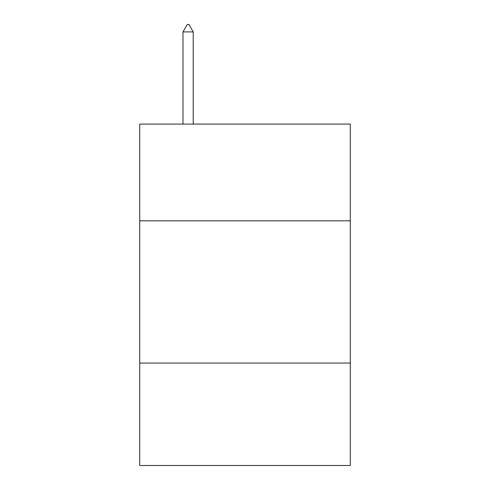 <?xml version="1.0" encoding="UTF-8"?>
<svg xmlns="http://www.w3.org/2000/svg" width="490" height="490" viewBox="0 0 490 490"><rect width="100%" height="100%" fill="white"/><g stroke="black" fill="none" stroke-linecap="round" stroke-linejoin="round"><path stroke-width="0.73" d="M350.27 220.819L350.27 124.08L139.73 124.08L139.73 220.819L350.27 220.819L350.27 465.5L139.73 465.5L139.73 220.819M350.27 363.072L139.73 363.072M193.219 31.899L188.95 24.5L187.241 24.5L182.978 31.899L193.219 31.899L193.219 124.08M182.978 31.899L182.978 124.08"/></g></svg>
